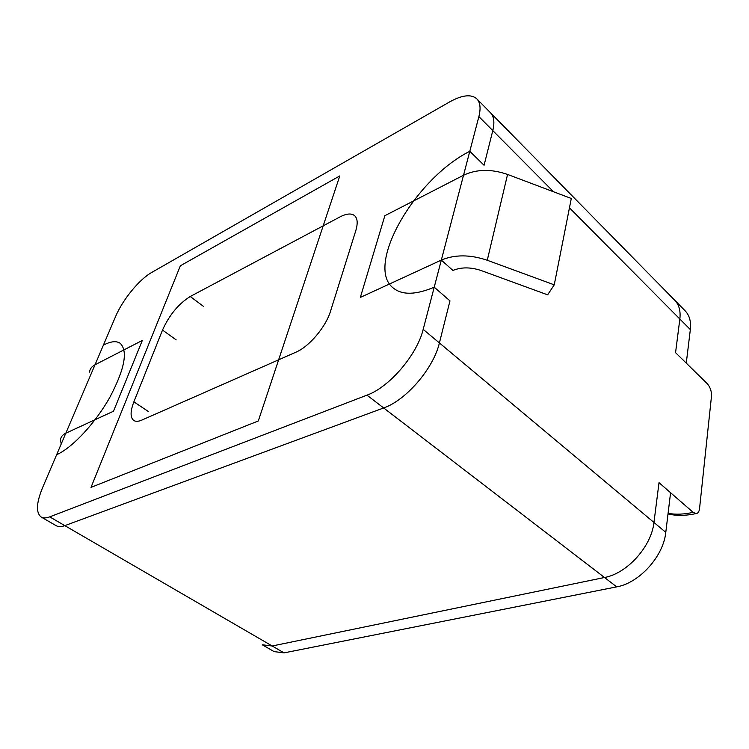 <?xml version="1.0" encoding="UTF-8"?>
<svg xmlns="http://www.w3.org/2000/svg" width="749" height="749" viewBox="0 0 749 749"><rect width="100%" height="100%" fill="white"/><g stroke="black" fill="none" stroke-linecap="round" stroke-linejoin="round"><path stroke-width="1.12" d="M690.335 329.579L679.849 319.018L675.561 352.657L686.271 363.143L690.335 329.579C691.205 321.593 689.483 315.348 685.166 310.854L674.812 300.312C679.09 304.777 680.766 311.013 679.849 319.018C680.766 311.013 679.09 304.777 674.812 300.312L476.832 98.859L674.812 300.312C679.09 304.777 680.766 311.013 679.849 319.018L675.561 352.657L707.178 383.591C710.23 387.093 711.672 391.278 711.494 396.174L699.547 508.599C699.135 511.754 697.956 513.421 695.999 513.58L693.125 512.325L659.017 482.665L653.952 522.456C651.461 546.517 627.138 573.472 604.509 577.498L272.196 645.994L262.3 644.786L274.106 651.611L284.058 652.875L272.196 645.994L262.3 644.786L272.196 645.994L49.715 516.866C46.176 518.205 43.348 518.261 41.214 517.053C35.83 512.868 36.261 503.122 42.524 487.786L65.818 433.203L113.502 411.22L142.329 340.439L95.011 364.782L115.627 316.452C122.555 299.834 139.351 279.321 151.701 272.458L449.55 101.967C462.105 94.973 471.196 93.934 476.832 98.859C480.259 102.463 480.942 108.38 478.883 116.591L463.528 175.238C476.598 169.087 491.278 168.825 507.569 174.442L571.3 198.476L554.251 284.835L547.641 294.834L481.392 270.623C470.84 267.056 461.347 267 452.93 270.445L441.32 260.1L423.185 329.363C417.053 354.867 389.274 387.252 366.982 395.154L49.715 516.866C46.176 518.205 43.348 518.261 41.214 517.053C35.83 512.868 36.261 503.122 42.524 487.786L65.818 433.203C62.485 434.785 60.716 437.051 60.519 440.009L61.212 443.988L60.519 440.009C60.716 437.051 62.485 434.785 65.818 433.203L113.502 411.22L65.818 433.203L113.502 411.22L142.329 340.439L113.502 411.22L142.329 340.439L95.011 364.782C91.696 366.533 89.88 368.976 89.571 372.113C89.88 368.976 91.696 366.533 95.011 364.782L115.627 316.452C122.555 299.834 139.351 279.321 151.701 272.458L449.55 101.967C462.105 94.973 471.196 93.934 476.832 98.859C480.259 102.463 480.942 108.38 478.883 116.591L463.528 175.238C476.598 169.087 491.278 168.825 507.569 174.442L571.3 198.476L554.251 284.835L547.641 294.834L481.392 270.623C470.84 267.056 461.347 267 452.93 270.445L441.32 260.1L360.335 297.428L384.846 215.712L463.528 175.238L441.32 260.1C454.821 254.426 470.138 254.482 487.262 260.259L554.251 284.835L487.262 260.259C470.138 254.482 454.821 254.426 441.32 260.1L423.185 329.363C417.053 354.867 389.274 387.252 366.982 395.154L49.715 516.866C46.176 518.205 43.348 518.261 41.214 517.053C35.83 512.868 36.261 503.122 42.524 487.786L56.652 454.69C72.297 447.874 95.31 423.194 109.869 397.27C124.718 369.032 128.135 351.019 120.13 343.229C116.235 340.701 110.655 341.338 103.381 345.158L115.627 316.452C122.555 299.834 139.351 279.321 151.701 272.458L449.55 101.967C462.105 94.973 471.196 93.934 476.832 98.859C480.259 102.463 480.942 108.38 478.883 116.591L469.801 151.298C414.871 178.683 364.576 265.989 393.225 287.991C402.11 295.246 415.77 294.975 434.223 287.185L423.185 329.363C417.053 354.867 389.274 387.252 366.982 395.154L49.715 516.866L272.196 645.994L604.509 577.498L272.196 645.994M339.793 175.921L180.35 265.801L91.013 487.384L258.293 420.975L339.793 175.921L180.35 265.801L91.013 487.384L258.293 420.975L339.793 175.921M679.849 319.018L569.455 207.819L679.849 319.018L675.561 352.657L707.178 383.591C710.23 387.093 711.672 391.278 711.494 396.174L699.547 508.599C699.135 511.754 697.956 513.421 695.999 513.58L693.125 512.325L659.017 482.665L670.58 492.72L665.786 532.361C663.455 556.329 639.309 583.012 616.708 586.86L284.058 652.875M653.952 522.456C651.461 546.517 627.138 573.472 604.509 577.498L366.982 395.154L604.509 577.498C627.138 573.472 651.461 546.517 653.952 522.456L423.185 329.363L653.952 522.456L659.017 482.665L653.952 522.456L665.786 532.361M384.846 215.712L360.335 297.428L441.32 260.1L360.335 297.428L384.846 215.712L463.528 175.238L441.32 260.1L360.335 297.428L384.846 215.712L463.528 175.238L384.846 215.712M142.329 340.439L95.011 364.782L65.818 433.203L95.011 364.782L142.329 340.439M434.223 287.185L449.971 300.883L439.401 342.93C433.559 368.358 406.005 400.35 383.657 407.952L64.817 525.639C61.249 526.921 58.385 526.95 56.203 525.714L41.214 517.053M141.889 420.067L296.005 352.161C309.084 346.74 325.918 326.798 330.543 311.163L355.794 230.655C357.956 223.408 357.563 218.408 354.605 215.656C351.384 213.109 346.487 213.531 339.934 216.938L190.237 296.501C178.58 303.794 169.34 314.983 162.505 330.066L133.874 401.829C130.223 411.37 130.186 417.586 133.743 420.461C135.691 421.706 138.406 421.575 141.889 420.067M476.832 98.859L490.501 112.771C493.994 116.441 494.761 122.387 492.795 130.598L484.069 165.267L469.801 151.298M668.089 513.346C675.767 514.741 684.118 514.404 693.125 512.325C684.118 514.404 675.767 514.741 668.089 513.346M553.53 191.772L478.883 116.591L553.53 191.772M616.708 586.86L604.509 577.498M507.569 174.442L487.262 260.259L507.569 174.442M439.401 342.93L423.185 329.363M383.657 407.952L366.982 395.154M64.817 525.639L49.715 516.866M492.795 130.598L478.883 116.591M148.274 411.454L133.874 401.829M203.747 306.594L190.237 296.501M176.165 339.877L162.505 330.066M695.999 513.58C685.681 515.818 676.356 515.939 668.014 513.954C676.356 515.939 685.681 515.818 695.999 513.58"/></g></svg>
